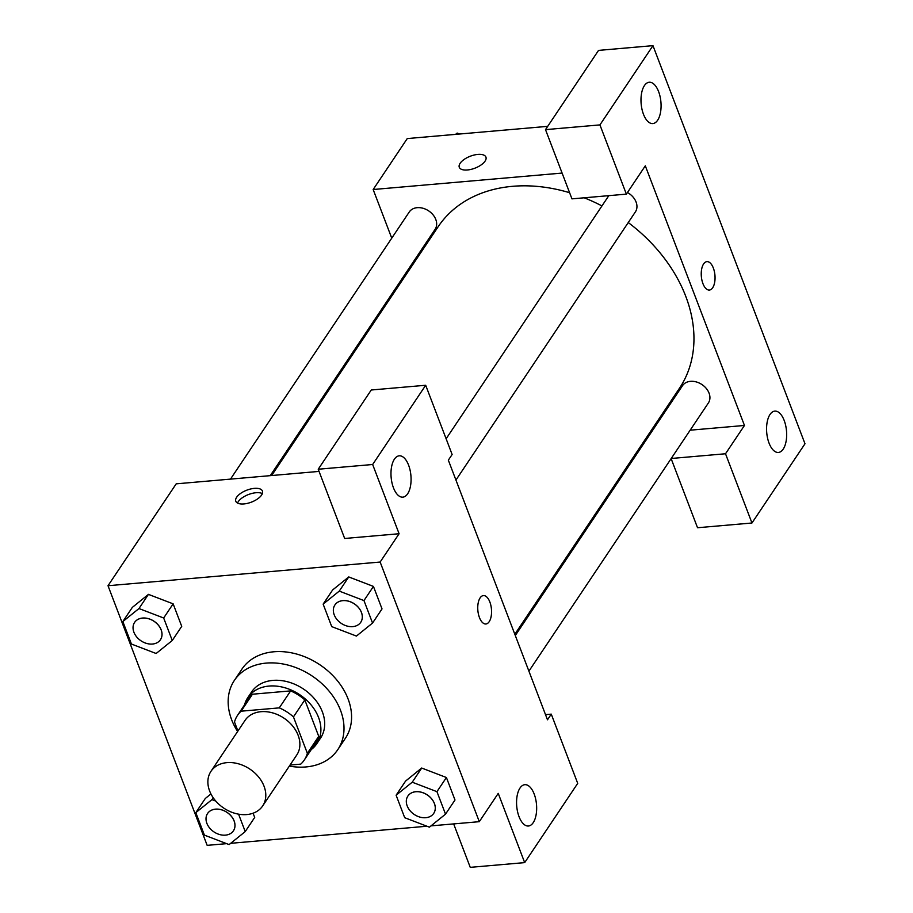 <?xml version="1.0" encoding="UTF-8"?>
<svg xmlns="http://www.w3.org/2000/svg" width="913" height="913" viewBox="0 0 913 913"><rect width="100%" height="100%" fill="white"/><g stroke="black" fill="none" stroke-linecap="round" stroke-linejoin="round"><path stroke-width="1.37" d="M226.926 762.64A31.11 23.464 33.8 0 1 258.493 776.849A31.11 23.464 33.8 0 1 262.693 805.905A31.11 23.464 33.8 0 1 223.788 808.108A31.11 23.464 33.8 0 1 210.983 771.302A31.11 23.464 33.8 0 1 226.926 762.64M210.983 771.302L245.072 720.357A31.11 23.464 33.8 0 1 261.015 711.695A31.11 23.464 33.8 0 1 292.582 725.903A31.11 23.464 33.8 0 1 296.782 754.971L262.693 805.905M290.642 690.89A40.161 30.289 33.8 0 1 304.816 699.906L318.728 736.335L307.361 753.316L293.45 716.888A40.161 30.289 33.8 0 0 279.287 707.872L290.642 690.89L252.456 694.222A40.161 30.289 33.8 0 0 248.918 698.354L237.551 715.324A40.161 30.289 33.8 0 0 234.493 722.012L237.928 731.028M290.026 765.06L300.765 764.124A40.161 30.289 33.8 0 0 304.303 759.993A40.161 30.289 33.8 0 0 307.361 753.316M279.287 707.872L241.1 711.193A40.161 30.289 33.8 0 0 237.551 715.324M304.816 699.906L293.45 716.888M252.456 694.222L241.1 711.193M318.728 736.335A40.161 30.289 33.8 0 1 315.67 743.022L304.303 759.993M311.299 749.539A41.484 31.282 -146.2 0 0 316.765 743.753A41.484 31.282 -146.2 0 0 318.58 717.527A41.484 31.282 -146.2 0 0 284.571 687.66A41.484 31.282 -146.2 0 0 247.811 697.612A41.484 31.282 -146.2 0 0 244.547 704.87M247.811 697.612L251.6 691.951A41.484 31.282 33.8 0 1 272.861 680.402A41.484 31.282 33.8 0 1 322.369 711.866A41.484 31.282 33.8 0 1 320.554 738.092L316.765 743.753M237.62 731.496A62.232 46.928 33.8 0 1 234.367 680.413A62.232 46.928 33.8 0 1 266.254 663.1A62.232 46.928 33.8 0 1 329.388 691.506A62.232 46.928 33.8 0 1 337.799 749.63A62.232 46.928 33.8 0 1 289.33 766.098M234.367 680.413L241.945 669.092A62.232 46.928 33.8 0 1 273.832 651.779A62.232 46.928 33.8 0 1 336.965 680.185A62.232 46.928 33.8 0 1 345.376 738.309L337.799 749.63M372.55 623.054L363.967 600.571L339.259 591.11L323.145 604.121L331.727 626.615L356.435 636.076L372.55 623.054L382.022 608.903L373.44 586.42L348.743 576.925M172.26 640.492L181.721 626.341L173.139 603.847L148.442 594.363L138.97 608.537L122.844 621.559L131.438 644.042L156.134 653.503L172.26 640.492L163.667 617.998L138.97 608.537M436.939 791.662L412.231 782.201L396.116 795.212L404.699 817.706L429.407 827.167L445.521 814.145L436.939 791.662L446.411 777.511L454.994 799.993L446.411 777.511L421.703 768.05L405.589 781.072L421.68 768.027M431.004 825.877L479.302 821.677L380.15 562.043L108.008 585.724L207.16 845.358L226.664 843.658M230.704 843.315L426.964 826.231M254.693 817.432L253.084 813.209L254.693 817.432L245.232 831.583L238.578 814.168M453.658 823.914L470.252 867.35L524.678 862.614L498.236 793.374L479.302 821.677M519.999 788.045A20.748 9.929 85 0 0 517.557 811.668A20.748 9.929 85 0 0 528.41 826.014A20.748 9.929 85 0 0 536.502 804.49A20.748 9.929 85 0 0 524.815 784.689A20.748 9.929 85 0 0 519.999 788.045M545.518 714.639L551.269 714.137L577.712 783.365L524.678 862.614M380.15 562.043L399.095 533.74L344.669 538.476L318.226 469.236L371.26 389.999L425.686 385.263L452.129 454.503L448.34 460.163L547.48 719.798L551.269 714.137M319.059 471.405L176.198 483.844L108.008 585.724M261.586 495.063A14.266 6.414 159.1 0 1 247.594 503.325A14.266 6.414 159.1 0 1 235.794 501.237A14.266 6.414 159.1 0 1 246.83 490.167A14.266 6.414 159.1 0 1 262.442 491.068A14.266 6.414 159.1 0 1 261.586 495.063M262.362 493.591A14.266 6.414 -20.9 0 0 248.496 494.526A14.266 6.414 -20.9 0 0 237.54 503.074M394.416 459.171A20.748 9.929 85 0 0 391.974 482.806A20.748 9.929 85 0 0 402.827 497.151A20.748 9.929 85 0 0 410.918 475.627A20.748 9.929 85 0 0 399.232 455.815A20.748 9.929 85 0 0 394.416 459.171M399.095 533.74L372.652 464.5L425.686 385.263M318.226 469.236L372.652 464.5M485.887 623.99A14.266 6.825 85 0 0 491.171 616.286A14.266 6.825 85 0 0 489.859 602.009A14.266 6.825 -95 0 1 491.183 616.286A14.266 6.825 -95 0 1 485.887 623.99A14.266 6.825 -95 0 1 477.853 610.375A14.266 6.825 -95 0 1 483.422 595.584A14.266 6.825 -95 0 1 489.859 602.009A14.266 6.825 85 0 0 483.411 595.584M271.64 475.536L438.149 226.732A145.201 109.503 33.8 0 1 512.547 186.32A145.201 109.503 33.8 0 1 569.598 192.711M584.217 197.801A145.201 109.503 33.8 0 1 601.952 205.927M628.258 222.555A145.201 109.503 33.8 0 1 679.477 388.242L514.829 634.273M270.248 475.662L435.113 229.311A15.555 11.732 -146.2 0 0 433.002 214.772A15.555 11.732 -146.2 0 0 417.218 207.673A15.555 11.732 -146.2 0 0 409.252 211.999L230.487 479.12M515.309 635.528L682.513 385.663A15.555 11.732 33.8 0 1 690.49 381.337A15.555 11.732 33.8 0 1 706.274 388.436A15.555 11.732 33.8 0 1 708.374 402.975L528.912 671.146M627.448 192.529A15.555 11.732 33.8 0 1 635.402 211.873L455.941 480.055M645.308 165.824L744.46 425.458L725.515 453.761L751.958 523.001L804.992 443.764L652.966 45.65L599.932 124.898L626.375 194.127L645.308 165.824M562.088 173.071L373.166 189.516L391.745 238.156M405.349 273.774L405.829 275.03M649.017 433.766L650.41 433.652M690.16 430.194L744.46 425.458M703.603 263.937A14.266 6.825 -95 0 1 706.902 261.632A14.266 6.825 -95 0 1 714.947 275.247A14.266 6.825 -95 0 1 709.378 290.037A14.266 6.825 -95 0 1 701.914 280.177A14.266 6.825 -95 0 1 703.603 263.937M770.013 414.468A20.748 9.929 -95 0 1 774.817 411.112A20.748 9.929 -95 0 1 786.504 430.925A20.748 9.929 -95 0 1 778.412 452.449A20.748 9.929 -95 0 1 767.559 438.103A20.748 9.929 -95 0 1 770.013 414.468M644.418 85.605A20.748 9.929 -95 0 1 649.234 82.25A20.748 9.929 -95 0 1 660.921 102.051A20.748 9.929 -95 0 1 652.829 123.575A20.748 9.929 -95 0 1 641.976 109.229A20.748 9.929 -95 0 1 644.418 85.605M709.378 290.037A14.266 6.825 85 0 0 714.936 275.247A14.266 6.825 85 0 0 706.902 261.632M626.375 194.127L571.949 198.863L545.506 129.635L598.54 50.386L652.966 45.65M545.506 129.635L599.932 124.898M671.135 458.623L697.532 527.737L751.958 523.001M671.226 458.486L725.515 453.761M547.697 126.348L407.255 138.571L373.166 189.516M485.077 161.11A14.266 6.414 159.1 0 1 471.085 169.373A14.266 6.414 159.1 0 1 459.285 167.284A14.266 6.414 159.1 0 1 470.321 156.214A14.266 6.414 159.1 0 1 485.933 157.116A14.266 6.414 159.1 0 1 485.077 161.11M485.933 157.116A14.266 6.414 -20.9 0 0 470.321 156.214A14.266 6.414 -20.9 0 0 459.285 167.296M459.593 134.017L457.151 133.081L455.564 134.371M457.151 133.081L456.34 134.302M134.588 622.415L134.622 622.369A15.555 11.732 33.8 0 1 134.622 622.369A15.555 11.732 33.8 0 1 142.599 618.044A15.555 11.732 33.8 0 1 158.383 625.143A15.555 11.732 33.8 0 1 160.483 639.671A15.555 11.732 33.8 0 1 160.471 639.693L160.448 639.716A15.555 11.732 33.8 0 1 141.001 640.812A15.555 11.732 33.8 0 1 134.588 622.415A15.555 11.732 33.8 0 1 142.565 618.09A15.555 11.732 33.8 0 1 158.348 625.188A15.555 11.732 33.8 0 1 160.448 639.716M181.721 626.341L173.139 603.847L163.667 617.998M173.139 603.847L148.431 594.386L132.317 607.407L122.844 621.559M215.822 801.112L211.942 799.628L195.816 812.65L204.409 835.133L229.106 844.593L245.232 831.583M207.559 813.506L207.593 813.46A15.555 11.732 33.8 0 1 207.593 813.46A15.555 11.732 33.8 0 1 215.571 809.135A15.555 11.732 33.8 0 1 231.354 816.233A15.555 11.732 33.8 0 1 233.454 830.762A15.555 11.732 33.8 0 1 233.431 830.784L233.42 830.807A15.555 11.732 33.8 0 1 213.973 831.914A15.555 11.732 33.8 0 1 207.559 813.506A15.555 11.732 33.8 0 1 215.536 809.18A15.555 11.732 33.8 0 1 231.32 816.279A15.555 11.732 33.8 0 1 233.42 830.807M213.197 797.734L211.942 799.628M210.937 793.933L205.288 798.498L195.816 812.65M342.889 600.606A15.555 11.732 33.8 0 1 358.672 607.716A15.555 11.732 33.8 0 1 360.783 622.244A15.555 11.732 33.8 0 1 360.761 622.267A15.555 11.732 33.8 0 1 341.291 623.385A15.555 11.732 33.8 0 1 334.888 604.988A15.555 11.732 33.8 0 1 334.923 604.942A15.555 11.732 33.8 0 1 342.889 600.606M382.022 608.903L373.44 586.42L363.967 600.571M373.44 586.42L348.732 576.959L339.259 591.11M348.732 576.959L332.617 589.969L323.145 604.121M334.923 604.942L334.888 604.988A15.555 11.732 33.8 0 1 342.866 600.651A15.555 11.732 33.8 0 1 358.649 607.761A15.555 11.732 33.8 0 1 360.749 622.289L360.783 622.244M415.86 791.697A15.555 11.732 33.8 0 1 431.644 798.807A15.555 11.732 33.8 0 1 433.755 813.335A15.555 11.732 33.8 0 1 433.732 813.357A15.555 11.732 33.8 0 1 414.262 814.476A15.555 11.732 33.8 0 1 407.86 796.079A15.555 11.732 33.8 0 1 407.894 796.033A15.555 11.732 33.8 0 1 415.86 791.697M454.994 799.993L445.521 814.145M421.703 768.05L412.231 782.201M405.589 781.072L396.116 795.212M407.894 796.033L407.86 796.079A15.555 11.732 33.8 0 1 415.837 791.742A15.555 11.732 33.8 0 1 431.621 798.852A15.555 11.732 33.8 0 1 433.721 813.38L433.755 813.335M608.823 195.656L446.126 438.776"/></g></svg>
